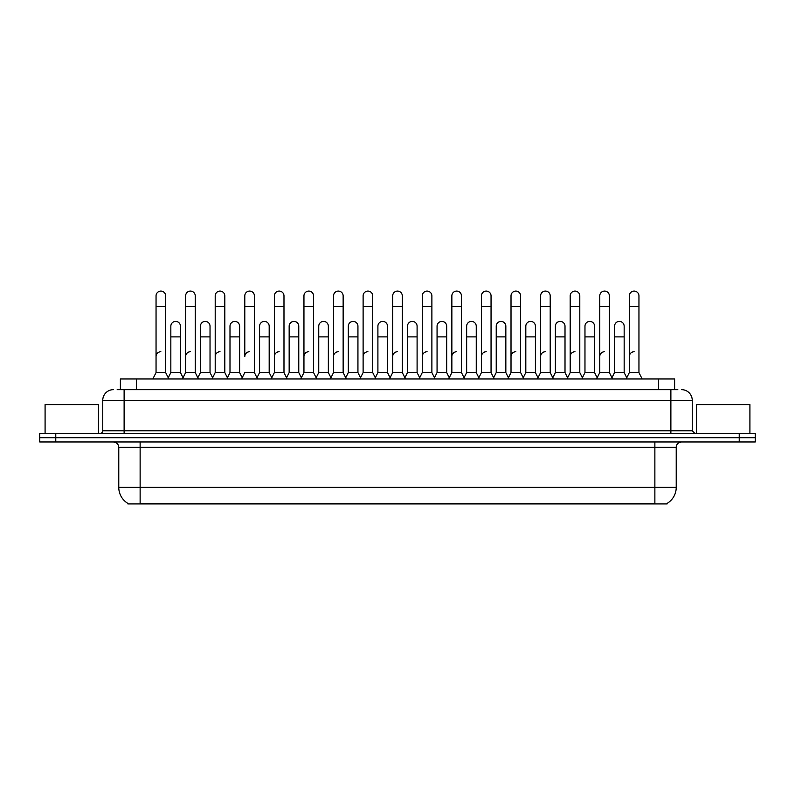 <?xml version="1.0" encoding="UTF-8"?>
<svg xmlns="http://www.w3.org/2000/svg" width="795" height="795" viewBox="0 0 795 795"><rect width="100%" height="100%" fill="white"/><g stroke="black" fill="none" stroke-linecap="round" stroke-linejoin="round"><path stroke-width="1.19" d="M120.383 389.649L120.383 378.977L674.617 378.977L674.617 389.649M667.144 503.394L667.144 503.921L127.856 503.921L127.856 503.394M128.015 503.483A18.692 18.692 0 0 1 118.773 487.365L140.129 487.365L140.129 503.483L654.871 503.483L654.871 487.365L676.227 487.365L676.227 447.317A5.336 5.336 0 0 1 681.563 441.98M118.773 487.365L118.773 447.317C118.455 444.077 116.676 442.298 113.437 441.98M666.985 503.483A18.692 18.692 0 0 0 676.227 487.365M755.25 441.98L755.25 437.707L39.75 437.707L39.75 441.98L55.769 441.98L55.769 437.707L39.75 437.707L39.75 433.434L55.769 433.434L55.769 437.707L755.25 437.707L755.25 441.98L55.769 441.98M117.421 389.649L677.827 389.649M117.173 389.649L124.119 389.649L124.119 400.332L102.754 400.332L102.754 430.761A2.673 2.673 0 0 1 100.091 433.434M113.437 389.649A10.683 10.683 0 0 0 102.754 400.332M681.563 389.649A10.683 10.683 0 0 1 692.246 400.332L692.246 430.761L694.909 433.434M755.25 433.434L755.25 437.707L755.25 433.434L55.769 433.434M152.839 378.977L156.049 372.567L165.658 372.567L168.858 378.977M165.658 372.567L165.658 295.889A4.81 4.81 0 0 0 160.848 291.079A4.81 4.81 0 0 1 161.156 291.089M156.049 372.567L156.049 306.572L165.658 306.572M156.049 306.572L156.049 295.889A4.81 4.81 0 0 1 160.848 291.079M168.242 377.744L170.836 372.567L180.445 372.567L183.039 377.744L185.623 372.567L195.242 372.567L198.442 378.977M180.445 372.567L180.445 326.218A4.81 4.81 0 0 0 175.943 321.418A4.81 4.81 0 0 1 180.445 326.218M170.836 372.567L170.836 336.891L180.445 336.891M170.836 336.891L170.836 326.218A4.81 4.81 0 0 1 175.943 321.418M156.049 356.548A4.81 4.81 0 0 1 160.848 351.738M228.026 378.977L224.816 372.567L215.207 372.567L212.623 377.744L210.029 372.567L200.419 372.567L197.826 377.744L195.242 372.567L195.242 306.572L185.623 306.572L185.623 372.567L182.423 378.977M185.623 306.572L185.623 295.889A4.81 4.81 0 0 1 190.73 291.089A4.81 4.81 0 0 1 195.242 295.889L195.242 306.572M242.197 377.744L239.613 372.567L229.994 372.567L227.41 377.744L224.816 372.567L224.816 306.572L215.207 306.572L215.207 372.567L212.007 378.977M215.207 306.572L215.207 295.889A4.81 4.81 0 0 1 220.314 291.089A4.81 4.81 0 0 1 224.816 295.889L224.816 306.572M241.581 378.977L244.79 372.567L254.4 372.567L257.6 378.977M254.4 372.567L254.4 295.889A4.81 4.81 0 0 0 249.59 291.079A4.81 4.81 0 0 1 249.898 291.089M249.59 351.738A4.81 4.81 0 0 0 244.79 356.548L244.79 306.572L254.4 306.572M244.79 306.572L244.79 295.889A4.81 4.81 0 0 1 249.59 291.079M271.165 378.977L274.374 372.567L283.984 372.567L287.184 378.977M283.984 372.567L283.984 295.889A4.81 4.81 0 0 0 279.174 291.079A4.81 4.81 0 0 1 279.472 291.089M256.994 377.744L259.577 372.567L269.187 372.567L271.781 377.744L274.374 372.567L274.374 306.572L283.984 306.572M274.374 306.572L274.374 295.889A4.81 4.81 0 0 1 279.174 291.079M210.029 372.567L210.029 326.218A4.81 4.81 0 0 0 205.527 321.418A4.81 4.81 0 0 1 210.029 326.218M200.419 372.567L200.419 336.891L210.029 336.891M200.419 336.891L200.419 326.218A4.81 4.81 0 0 1 205.527 321.418M239.613 372.567L239.613 326.218A4.81 4.81 0 0 0 235.101 321.418A4.81 4.81 0 0 1 239.613 326.218M229.994 372.567L229.994 336.891L239.613 336.891M229.994 336.891L229.994 326.218A4.81 4.81 0 0 1 235.101 321.418M269.187 372.567L269.187 326.218A4.81 4.81 0 0 0 264.685 321.418A4.81 4.81 0 0 1 269.187 326.218M259.577 372.567L259.577 336.891L269.187 336.891M259.577 336.891L259.577 326.218A4.81 4.81 0 0 1 264.685 321.418M185.623 356.548A4.81 4.81 0 0 1 190.432 351.738M224.816 372.567L224.816 356.548M215.207 372.567L215.207 356.548A4.81 4.81 0 0 1 220.016 351.738M274.374 372.567L274.374 356.548A4.81 4.81 0 0 1 279.174 351.738M303.948 356.548A4.81 4.81 0 0 1 308.758 351.738M330.332 378.977L333.532 372.567L343.142 372.567L343.142 356.548M333.532 356.548A4.81 4.81 0 0 1 338.342 351.738M363.116 356.548A4.81 4.81 0 0 1 367.916 351.738M405.51 378.977L402.31 372.567L392.69 372.567L392.69 356.548A4.81 4.81 0 0 1 397.5 351.738M449.264 377.744L446.681 372.567L437.061 372.567L434.477 377.744L431.884 372.567L422.274 372.567L419.69 377.744L417.097 372.567L417.097 326.218A4.81 4.81 0 0 0 412.595 321.418A4.81 4.81 0 0 1 417.097 326.218M422.274 356.548A4.81 4.81 0 0 1 427.084 351.738M451.858 356.548A4.81 4.81 0 0 1 456.658 351.738M478.232 378.977L481.442 372.567L491.052 372.567L491.052 356.548M481.442 356.548A4.81 4.81 0 0 1 486.242 351.738M515.826 351.738A4.81 4.81 0 0 0 511.016 356.548L511.016 372.567L520.626 372.567L523.219 377.744L525.813 372.567L535.423 372.567L538.006 377.744L540.6 372.567L550.21 372.567L552.803 377.744L555.387 372.567L565.006 372.567L567.59 377.744L570.184 372.567L579.794 372.567L582.377 377.744L584.971 372.567L594.581 372.567L597.174 377.744L599.758 372.567L609.377 372.567L611.961 377.744L614.555 372.567L624.164 372.567L626.758 377.744L629.342 372.567L638.951 372.567L642.161 378.977L638.951 372.567L638.951 295.889A4.81 4.81 0 0 0 634.152 291.079A4.81 4.81 0 0 1 634.45 291.089M540.6 356.548A4.81 4.81 0 0 1 545.41 351.738M570.184 356.548A4.81 4.81 0 0 1 574.984 351.738M599.758 356.548A4.81 4.81 0 0 1 604.568 351.738M629.342 356.548A4.81 4.81 0 0 1 634.152 351.738M98.481 433.434L98.481 404.605L45.086 404.605L45.086 433.434M749.914 433.434L749.914 404.605L696.519 404.605L696.519 433.434M300.748 378.977L303.948 372.567L313.558 372.567L316.768 378.977M313.558 372.567L313.558 295.889A4.81 4.81 0 0 0 308.758 291.079A4.81 4.81 0 0 1 309.056 291.089M303.948 372.567L303.948 306.572L313.558 306.572M303.948 306.572L303.948 295.889A4.81 4.81 0 0 1 308.758 291.079M333.532 372.567L333.532 306.572L343.142 306.572L343.142 372.567L346.352 378.977M333.532 306.572L333.532 295.889A4.81 4.81 0 0 1 338.64 291.089A4.81 4.81 0 0 1 343.142 295.889L343.142 306.572M359.906 378.977L363.116 372.567L372.726 372.567L375.926 378.977M372.726 372.567L372.726 295.889A4.81 4.81 0 0 0 367.916 291.079A4.81 4.81 0 0 1 368.224 291.089M363.116 372.567L363.116 306.572L372.726 306.572M363.116 306.572L363.116 295.889A4.81 4.81 0 0 1 367.916 291.079M286.568 377.744L289.161 372.567L298.771 372.567L301.365 377.744M298.771 372.567L298.771 326.218A4.81 4.81 0 0 0 294.269 321.418A4.81 4.81 0 0 1 298.771 326.218M289.161 372.567L289.161 336.891L298.771 336.891M289.161 336.891L289.161 326.218A4.81 4.81 0 0 1 294.269 321.418M316.152 377.744L318.745 372.567L328.355 372.567L330.939 377.744M328.355 372.567L328.355 326.218A4.81 4.81 0 0 0 323.853 321.418A4.81 4.81 0 0 1 328.355 326.218M318.745 372.567L318.745 336.891L328.355 336.891M318.745 336.891L318.745 326.218A4.81 4.81 0 0 1 323.853 321.418M345.736 377.744L348.319 372.567L357.939 372.567L360.523 377.744M357.939 372.567L357.939 326.218A4.81 4.81 0 0 0 353.427 321.418A4.81 4.81 0 0 1 357.939 326.218M348.319 372.567L348.319 336.891L357.939 336.891M348.319 336.891L348.319 326.218A4.81 4.81 0 0 1 353.427 321.418M402.31 372.567L402.31 306.572L392.69 306.572L392.69 372.567L389.49 378.977M392.69 306.572L392.69 295.889A4.81 4.81 0 0 1 397.798 291.089A4.81 4.81 0 0 1 402.31 295.889L402.31 306.572M435.094 378.977L431.884 372.567L431.884 306.572L422.274 306.572L422.274 372.567L419.074 378.977M422.274 306.572L422.274 295.889A4.81 4.81 0 0 1 427.382 291.089A4.81 4.81 0 0 1 431.884 295.889L431.884 306.572M448.648 378.977L451.858 372.567L461.468 372.567L464.668 378.977M461.468 372.567L461.468 295.889A4.81 4.81 0 0 0 456.658 291.079A4.81 4.81 0 0 1 456.966 291.089M451.858 372.567L451.858 306.572L461.468 306.572M451.858 306.572L451.858 295.889A4.81 4.81 0 0 1 456.658 291.079M481.442 372.567L481.442 306.572L491.052 306.572L491.052 372.567L494.252 378.977M481.442 306.572L481.442 295.889A4.81 4.81 0 0 1 486.55 291.089A4.81 4.81 0 0 1 491.052 295.889L491.052 306.572M523.835 378.977L520.626 372.567L520.626 306.572L511.016 306.572L511.016 372.567L507.816 378.977M511.016 306.572L511.016 295.889A4.81 4.81 0 0 1 516.124 291.089A4.81 4.81 0 0 1 520.626 295.889L520.626 306.572M375.31 377.744L377.903 372.567L387.513 372.567L390.106 377.744M387.513 372.567L387.513 326.218A4.81 4.81 0 0 0 383.011 321.418A4.81 4.81 0 0 1 387.513 326.218M377.903 372.567L377.903 336.891L387.513 336.891M377.903 336.891L377.903 326.218A4.81 4.81 0 0 1 383.011 321.418M404.894 377.744L407.487 372.567L417.097 372.567M407.487 372.567L407.487 336.891L417.097 336.891M407.487 336.891L407.487 326.218A4.81 4.81 0 0 1 412.595 321.418M446.681 372.567L446.681 326.218A4.81 4.81 0 0 0 442.169 321.418A4.81 4.81 0 0 1 446.681 326.218M437.061 372.567L437.061 336.891L446.681 336.891M437.061 336.891L437.061 326.218A4.81 4.81 0 0 1 442.169 321.418M464.061 377.744L466.645 372.567L476.255 372.567L478.848 377.744M476.255 372.567L476.255 326.218A4.81 4.81 0 0 0 471.753 321.418A4.81 4.81 0 0 1 476.255 326.218M466.645 372.567L466.645 336.891L476.255 336.891M466.645 336.891L466.645 326.218A4.81 4.81 0 0 1 471.753 321.418M493.635 377.744L496.229 372.567L505.839 372.567L508.432 377.744M505.839 372.567L505.839 326.218A4.81 4.81 0 0 0 501.337 321.418A4.81 4.81 0 0 1 505.839 326.218M496.229 372.567L496.229 336.891L505.839 336.891M496.229 336.891L496.229 326.218A4.81 4.81 0 0 1 501.337 321.418M553.419 378.977L550.21 372.567L550.21 306.572L540.6 306.572L540.6 372.567L537.4 378.977M540.6 306.572L540.6 295.889A4.81 4.81 0 0 1 545.708 291.089A4.81 4.81 0 0 1 550.21 295.889L550.21 306.572M582.993 378.977L579.794 372.567L579.794 306.572L570.184 306.572L570.184 372.567L566.974 378.977M570.184 306.572L570.184 295.889A4.81 4.81 0 0 1 575.292 291.089A4.81 4.81 0 0 1 579.794 295.889L579.794 306.572M612.577 378.977L609.377 372.567L609.377 306.572L599.758 306.572L599.758 372.567L596.558 378.977M599.758 306.572L599.758 295.889A4.81 4.81 0 0 1 604.866 291.089A4.81 4.81 0 0 1 609.377 295.889L609.377 306.572M638.951 306.572L629.342 306.572L629.342 372.567L626.142 378.977M629.342 306.572L629.342 295.889A4.81 4.81 0 0 1 634.152 291.079M535.423 372.567L535.423 326.218A4.81 4.81 0 0 0 530.921 321.418A4.81 4.81 0 0 1 535.423 326.218M525.813 372.567L525.813 336.891L535.423 336.891M525.813 336.891L525.813 326.218A4.81 4.81 0 0 1 530.921 321.418M565.006 372.567L565.006 326.218A4.81 4.81 0 0 0 560.495 321.418A4.81 4.81 0 0 1 565.006 326.218M555.387 372.567L555.387 336.891L565.006 336.891M555.387 336.891L555.387 326.218A4.81 4.81 0 0 1 560.495 321.418M594.581 372.567L594.581 326.218A4.81 4.81 0 0 0 590.079 321.418A4.81 4.81 0 0 1 594.581 326.218M584.971 372.567L584.971 336.891L594.581 336.891M584.971 336.891L584.971 326.218A4.81 4.81 0 0 1 590.079 321.418M624.164 372.567L624.164 326.218A4.81 4.81 0 0 0 619.663 321.418A4.81 4.81 0 0 1 624.164 326.218M614.555 372.567L614.555 336.891L624.164 336.891M614.555 336.891L614.555 326.218A4.81 4.81 0 0 1 619.663 321.418M652.735 503.921L652.735 503.394M142.265 503.921L142.265 503.394M136.402 389.649L136.402 378.977M658.598 389.649L658.598 378.977M654.871 441.98L654.871 447.317L118.773 447.317M676.227 447.317L654.871 447.317L654.871 487.365L140.129 487.365L140.129 441.98M739.231 441.98L739.231 433.434M124.119 433.434L124.119 430.761L692.246 430.761M102.754 430.761L124.119 430.761L124.119 400.332L670.881 400.332L670.881 433.434M692.246 400.332L670.881 400.332L670.881 389.649"/></g></svg>
